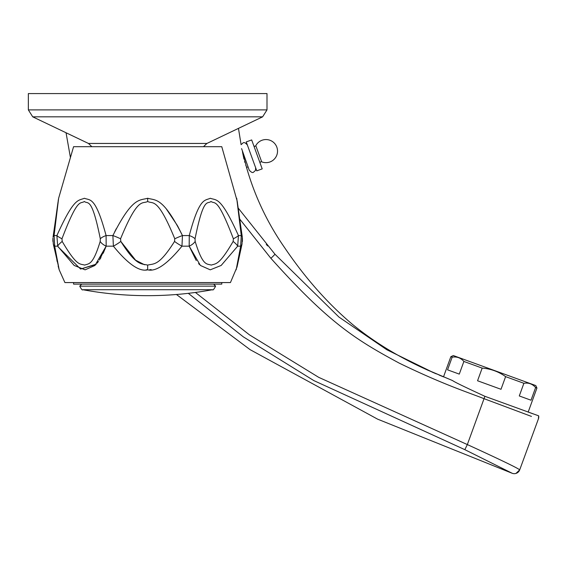<?xml version="1.0" encoding="UTF-8"?>
<svg xmlns="http://www.w3.org/2000/svg" width="567" height="567" viewBox="0 0 567 567"><rect width="100%" height="100%" fill="white"/><g stroke="black" fill="none" stroke-linecap="round" stroke-linejoin="round"><path stroke-width="0.85" d="M59.145 93.576L74.539 93.576M85.071 93.576L111.026 93.576M66.048 132.756L70.428 157.569M239.664 218.997L270.87 258.29C328.647 322.644 355.048 339.328 399.246 363.135C443.996 384.865 469.008 392.662 484.041 398.686L531.449 416.412M238.147 208.004L274.952 254.214A5.776 0.475 138.1 0 1 270.87 258.29M267.61 245.929L266.256 244.342M242.541 152.232L243.923 158.994M244.611 161.567L244.845 162.353M245.787 165.337L245.95 165.805M428.12 370.329L424.945 368.876C397.864 356.565 373.717 341.745 352.497 324.402C327.712 303.501 305.053 277.88 284.535 247.545C267.44 222.937 254.767 196.225 246.525 167.414L242.428 151.46M241.599 148.604L249.204 170.086C251.231 172.396 252.691 173.077 253.598 172.127L255.504 170.405L255.639 167.74M533.136 413.867L528.182 412.081L536.935 388.034L535.624 387.559L531.01 400.217L519.287 395.95L523.894 383.292L505.615 376.637L501.008 389.295L477.556 380.762L482.17 368.103L463.884 361.448L459.277 374.107L447.554 369.84L452.161 357.182L450.85 356.7L443.5 376.892L439.064 375.042M436.264 373.859L432.026 372.037M424.945 368.876L452.572 380.57C454.047 381.804 464.827 387.048 484.898 396.305L467.336 444.571C501.015 459.993 518.465 468.434 519.691 469.887A5.776 5.776 24.8 0 1 512.327 473.339L377.558 419.126L250.09 349.648L176.45 294.5M274.952 254.214C287.604 245.412 287.604 245.412 274.952 254.214L338.953 317.066L386.871 349.775L433.62 372.725M427.036 369.847L452.572 380.57M538.65 415.831L538.402 418.9A5.776 5.776 -69.6 0 0 538.65 415.831L484.898 396.305M538.402 418.9L519.691 469.887L515.963 473.424M188.308 293.337L243.399 336.904L313.891 380.62L464.848 449.666L512.327 473.339M195.409 292.444L249.402 334.813L318.704 377.338L467.336 444.571L464.848 449.666M450.85 356.7L453.317 355.552L535.787 385.567L536.935 388.034M463.884 361.448C460.765 357.855 456.86 356.43 452.161 357.182M505.615 376.637C498.591 371.619 490.774 368.777 482.17 368.103M535.624 387.559C532.505 383.965 528.593 382.541 523.894 383.292M246.525 167.414L248.034 166.861L249.204 170.086M256.773 170.851L246.241 141.913L251.67 139.936L262.202 168.874L256.773 170.851M260.175 163.303A1.155 1.155 0 0 1 261.685 161.836L255.795 145.662A1.155 1.155 0 0 1 253.697 145.513M255.795 145.662A11.546 11.546 0 0 1 276.831 147.165A11.546 11.546 0 0 1 261.685 161.836M240.663 246.163A11.546 6.308 13.1 0 0 242.031 244.044L242.3 237.07A11.546 4.508 -8.5 0 0 241.273 235.567L236.715 198.259L241.273 235.567L240.663 246.163L236.155 269.828L240.663 246.163L237.672 246.163L221.165 265.455L210.244 269.828L200.399 265.455L189.187 246.163L189.265 235.567C199.577 196.813 204.978 200.895 210.307 198.259C216.445 200.711 220.4 195.58 238.452 235.567L237.672 246.163A11.546 2.913 -147.5 0 0 233.15 241.436C218.926 265.746 215.942 263.4 211.271 265.094C206.877 263.563 202.936 266.696 195.161 241.436L195.048 238.785C203.759 195.572 207.55 204.652 210.988 201.469C215.021 204.517 217.14 196.111 233.377 238.785L233.15 241.436M196.26 260.536L189.187 246.163A11.546 6.003 -17.2 0 0 195.161 241.436M120.814 241.436A11.546 2.183 -33.8 0 1 113.386 246.163L112.89 235.567C132.607 196.579 139.56 200.683 147.675 198.252C155.819 200.64 162.849 196.742 182.461 235.567L181.964 246.163C167.364 264.066 155.932 271.954 147.675 269.828L147.675 269.828C139.418 271.954 127.986 264.066 113.386 246.163A11.546 2.183 -33.8 0 0 120.814 241.436L120.573 238.785C138.093 196.062 142.508 204.446 147.675 201.469C152.849 204.446 157.265 196.062 174.778 238.785L174.537 241.436C158.81 266.362 153.969 263.464 147.675 265.101C141.381 263.471 136.541 266.362 120.814 241.436L135.591 260.168L144.564 264.768M58.125 266.008L59.195 269.828L64.914 282.572L230.436 282.572L237.02 267L242.031 244.044M149.575 269.757L151.169 269.58M198.606 263.584L199.471 264.541M241.273 235.567L238.452 235.567A11.546 2.07 157.8 0 1 233.377 238.785M174.778 238.785A11.546 1.573 156.8 0 1 182.461 235.567L189.265 235.567A11.546 4.302 11.1 0 1 195.048 238.785M189.187 246.163L181.964 246.163A11.546 2.183 -146.2 0 1 174.537 241.436M120.573 238.785A11.546 1.573 23.2 0 0 112.89 235.567L106.086 235.567A11.546 4.302 168.9 0 0 100.302 238.785C91.62 195.658 87.814 204.637 84.37 201.469C80.337 204.503 78.196 196.139 61.973 238.785A11.546 2.07 22.2 0 1 56.898 235.567L54.078 235.567L58.635 198.259L54.078 235.567L54.687 246.163L59.195 269.828L54.687 246.163L57.678 246.163L56.898 235.567C74.312 196.82 78.48 200.895 84.391 198.259C89.969 200.704 95.355 195.601 106.086 235.567L106.164 246.163L103.215 253.243L106.164 246.163L94.951 265.455L85.107 269.828L74.185 265.455L57.678 246.163A11.546 2.913 -32.5 0 1 62.2 241.436L61.973 238.785C78.196 196.139 80.337 204.503 84.37 201.469C87.814 204.637 91.62 195.658 100.302 238.785L100.189 241.436C92.79 265.732 88.849 263.4 84.71 265.094C79.819 263.563 77.062 266.71 62.2 241.436C77.062 266.71 79.819 263.563 84.71 265.094C88.849 263.4 92.79 265.732 100.189 241.436A11.546 6.003 -162.8 0 0 106.164 246.163L99.438 260.012M95.88 264.541L80.592 269.034L58.181 246.921L80.592 269.034L96.213 264.187M97.085 263.187L98.46 261.43M100.224 258.793L100.94 257.595M147.675 269.828L146.18 269.786L147.675 269.828L147.675 265.101M181.95 234.49L177.698 226.105M177.386 225.538L166.556 209.308M54.078 235.567A11.546 4.508 -171.5 0 0 53.057 237.07L58.635 198.252L73.575 146.697L221.775 146.697L237.261 201.384M52.908 238.381L53.319 244.044L58.181 265.101M54.687 246.163A11.546 6.308 166.9 0 1 53.319 244.044L54.496 249.175L53.319 244.044M116.299 228.664L114.669 231.882M106.086 235.567L106.086 235.567A11.546 4.302 168.9 0 0 100.302 238.785M147.675 93.576L267 93.576L267 109.892L28.35 109.892L32.73 116.837L262.62 116.837L267 109.892L262.62 116.837L206.905 143.451L88.445 143.451L32.73 116.837L28.35 109.892L28.35 93.576L147.675 93.576M221.775 282.572L221.775 284.117L73.575 284.117L73.575 282.572M97.354 262.861L97.907 262.167M113.386 246.163L106.164 246.163M147.675 198.252L147.675 201.469M212.462 289.716C212.908 290.524 213.957 289.333 215.609 286.144L79.741 286.144L81.662 284.117L79.741 286.144C81.393 289.333 82.442 290.524 82.888 289.716A355.956 355.956 0 0 0 212.462 289.716L82.888 289.716C82.442 290.524 81.393 289.333 79.741 286.144M238.466 128.376L241.095 144.656L242.981 142.976C243.966 142.041 245.426 142.721 247.375 145.024M242.414 238.041L242.428 241.521M238.112 261.756L237.693 263.747M237.389 265.193L237.226 266.008M237.07 266.759L237.169 265.101M242.3 237.07L237.169 201.469M240.656 225.935L237.665 204.439M237.552 203.61L237.346 202.058M56.792 259.629L57.239 261.756M52.873 240.805L52.894 238.565M203.475 146.697L206.905 143.451M91.875 146.697L88.445 143.451M53.057 237.07L54 230.705L53.05 237.084M54.836 224.936L55.644 219.301L54.836 224.936M56.275 214.787L56.735 211.441L56.275 214.787M57.685 204.439L58.635 198.252M57.969 202.299L58.181 201.469M215.609 286.144L213.688 284.117M52.937 238.041L52.922 241.521M58.217 200.449L58.281 199.967M54.694 225.935L57.657 204.637"/></g></svg>
